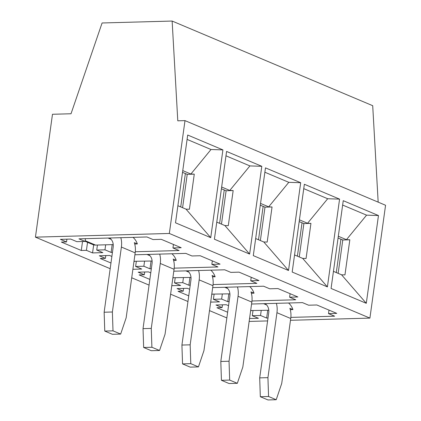 <?xml version="1.0" encoding="UTF-8"?>
<svg xmlns="http://www.w3.org/2000/svg" width="421" height="421" viewBox="0 0 421 421"><rect width="100%" height="100%" fill="white"/><g stroke="black" fill="none" stroke-linecap="round" stroke-linejoin="round"><path stroke-width="0.63" d="M172.136 21.05L102.093 22.976L71.023 113.759L52.483 114.27L35.432 237.149L169.337 233.466L184.998 120.622L177.788 120.816L172.136 21.05L372.706 105.692L378.169 202.143M182.519 172.357L187.224 174.341L182.593 207.7M135.299 251.747L179.078 250.542L172.957 247.958L181.193 247.732L161.29 239.333L153.049 239.56L146.929 236.97L78.943 238.844L85.068 241.428L76.827 241.654L70.707 239.07L60.403 239.354L66.529 241.938L61.377 242.08L81.285 250.479L86.431 250.337L92.557 252.921L102.856 252.637L96.735 250.053L104.971 249.827L111.097 252.411L112.444 252.374M173.441 244.459L172.957 247.958M226.845 317.929L209.495 310.603M187.961 301.515L170.605 294.19M149.071 285.106L131.715 277.781M110.181 268.693L35.432 237.149M249.158 321.428L267.598 320.923M290.479 320.292L369.906 318.108L169.337 233.466M290.858 317.392L334.637 316.187L328.512 313.603L336.753 313.377L316.85 304.978L308.609 305.204L302.483 302.62L251.574 304.02M249.558 318.529L258.415 318.287L252.29 315.703L260.531 315.476L266.656 318.06L268.003 318.023M227.635 312.24L216.936 307.725L222.088 307.583L215.962 304.999L226.261 304.715L228.545 305.683M251.969 300.983L295.747 299.778L289.622 297.194L297.863 296.968L277.96 288.564L269.719 288.795L263.593 286.206L212.684 287.606M210.668 302.115L219.525 301.873L213.4 299.289L221.641 299.063L227.766 301.647L229.113 301.61M188.745 295.831L178.046 291.316L183.198 291.174L177.073 288.585L187.371 288.306L189.655 289.269M213.079 284.57L256.857 283.365L250.732 280.781L258.973 280.554L239.07 272.155L230.829 272.382L224.703 269.798L173.794 271.198M171.784 285.706L180.635 285.459L174.51 282.875L182.751 282.649L188.876 285.233L190.224 285.196M149.86 279.418L139.156 274.902L144.308 274.76L138.183 272.177L148.481 271.892L150.771 272.855M174.189 268.156L217.967 266.956L211.847 264.367L220.083 264.141L200.18 255.742L191.939 255.968L185.819 253.384L134.904 254.784M132.894 269.293L141.745 269.051L135.62 266.467L143.861 266.24L149.987 268.824L151.334 268.787M110.97 263.004L100.266 258.489L105.418 258.347L99.293 255.763L109.592 255.479L111.881 256.447M66.913 239.175L66.529 241.938M86.431 250.337L87.542 242.343M93.672 244.869L92.557 252.921M187.087 139.409L211.016 149.508L222.909 149.892L210.732 237.665L175.515 222.804L187.698 135.03L222.909 149.892M187.224 174.341L194.276 174.147L189.403 209.258L186.014 209.153L177.888 205.727M186.019 209.148L177.888 205.716M194.276 174.147L190.887 174.036L182.761 170.6L190.887 174.036L211.016 149.508M249.621 254.073L214.405 239.212L226.587 151.444L261.799 166.306L249.621 254.073L224.903 225.567L216.778 222.135L224.903 225.567M327.401 286.896L292.185 272.04L304.362 184.266L339.579 199.128L327.401 286.896L302.683 258.389L294.553 254.963M369.906 318.108L385.568 205.264L184.998 120.622M366.291 303.309L331.074 288.448L343.252 200.68L378.468 215.541L366.291 303.309L341.573 274.802L333.443 271.371M288.511 270.487L253.295 255.626L265.477 167.858L300.689 182.719L288.511 270.487L263.793 241.98L255.668 238.549L263.793 241.98M221.404 188.771L226.114 190.755L221.483 224.114M212.331 260.867L211.847 264.367M105.803 255.584L105.418 258.347M225.977 155.817L249.906 165.916L261.799 166.306M221.651 187.019L229.777 190.45L249.906 165.916M221.651 187.013L229.782 190.445L233.166 190.56L228.293 225.667L224.909 225.556M260.294 205.18L264.998 207.164L260.373 240.523M251.221 277.281L250.732 280.781M144.692 271.998L144.308 274.76M264.867 172.231L288.795 182.33L300.689 182.719M268.666 206.853L260.541 203.422L268.666 206.864L288.795 182.33M299.184 221.593L303.888 223.577L299.263 256.936M290.111 293.695L289.622 297.194M183.582 288.406L183.198 291.174M303.757 188.645L327.685 198.738L339.579 199.128M303.888 223.577L310.94 223.383L306.072 258.494L302.683 258.389L294.558 254.952M310.94 223.383L307.556 223.272L299.431 219.836L307.556 223.272L327.685 198.738M338.074 238.002L342.778 239.991L338.152 273.35M328.996 310.103L328.512 313.603M222.467 304.82L222.088 307.583M342.647 205.053L366.575 215.152L378.468 215.541M342.778 239.991L349.83 239.796L344.957 274.902L341.573 274.802M341.573 274.792L333.448 271.361M349.83 239.796L346.446 239.686L338.316 236.249L346.446 239.686L366.575 215.152M252.984 310.687L252.29 315.703M261.225 310.456L260.531 315.476M267.735 310.277L266.656 318.06M214.094 294.274L213.4 299.289M222.335 294.047L221.641 299.063M228.845 293.869L227.766 301.647M263.799 241.97L267.182 242.08L272.05 206.974L268.666 206.864M175.21 277.86L174.51 282.875M183.445 277.634L182.751 282.649M189.955 277.455L188.876 285.233M264.998 207.164L272.05 206.974M136.32 261.452L135.62 266.467M144.561 261.225L143.861 266.24M151.065 261.046L149.987 268.824M226.114 190.755L233.166 190.56M186.014 209.153L210.732 237.665M97.43 245.038L96.735 250.053M105.671 244.811L104.971 249.827M85.452 238.665L85.068 241.428M112.175 244.633L111.097 252.411M82.527 241.496L81.285 250.479M336.29 272.561L340.915 239.202M288.585 303.004A20.982 16.093 -67.1 0 1 292.921 309.588L289.858 308.293A20.982 16.093 -67.1 0 1 290.727 318.513L281.717 383.463L276.218 399.724L267.977 399.95L260.32 396.719L268.561 396.493L267.935 377.648L276.95 312.698A20.982 16.093 112.9 0 0 276.355 303.341M276.218 399.724L268.561 396.493M264.967 303.652A10.62 8.146 112.9 0 1 268.709 312.924L259.694 377.874L260.32 396.719M292.921 309.588L290.274 309.661M268.787 310.251L250.669 310.54M250.642 310.73A10.62 8.146 -67.1 0 0 251.132 310.735M259.694 377.874L267.935 377.648M133.025 237.355A20.982 16.093 -67.1 0 1 137.367 243.938L134.304 242.649A20.982 16.093 -67.1 0 1 135.173 252.863L126.158 317.813L120.659 334.074L112.423 334.3L104.766 331.074L113.007 330.843L112.381 311.998L121.39 247.048A20.982 16.093 112.9 0 0 120.801 237.691M120.659 334.074L113.007 330.843M109.413 238.002A10.62 8.146 112.9 0 1 113.149 247.28L104.14 312.224L104.766 331.074M137.367 243.938L134.72 244.012M113.233 244.601L95.572 245.09L85.168 240.696M85.084 241.307L92.873 244.59A10.62 8.146 -67.1 0 0 95.572 245.09M104.14 312.224L112.381 311.998M180.73 206.916L185.361 173.557M171.915 253.768A20.982 16.093 -67.1 0 1 176.252 260.352L173.194 259.057A20.982 16.093 -67.1 0 1 174.062 269.277L165.048 334.227L159.548 350.488L151.313 350.714L143.656 347.483L151.897 347.257L151.271 328.412L160.28 263.462A20.982 16.093 112.9 0 0 159.685 254.105M159.548 350.488L151.897 347.257M148.303 254.416A10.62 8.146 112.9 0 1 152.039 263.688L143.029 328.638L143.656 347.483M176.252 260.352L173.61 260.425M152.118 261.015L133.999 261.304M133.973 261.499A10.62 8.146 -67.1 0 0 134.462 261.499M143.029 328.638L151.271 328.412M219.62 223.325L224.251 189.971M210.805 270.177A20.982 16.093 -67.1 0 1 215.142 276.765L212.079 275.471A20.982 16.093 -67.1 0 1 212.952 285.691L203.938 350.64L198.438 366.901L190.197 367.128L182.546 363.897L190.787 363.67L190.16 344.825L199.17 279.876A20.982 16.093 112.9 0 0 198.575 270.514M198.438 366.901L190.787 363.67M187.192 270.829A10.62 8.146 112.9 0 1 190.929 280.102L181.919 345.052L182.546 363.897M215.142 276.765L212.5 276.834M191.008 277.428L172.889 277.718M172.863 277.907A10.62 8.146 -67.1 0 0 173.352 277.913M181.919 345.052L190.16 344.825M258.51 239.738L263.141 206.379M249.695 286.59A20.982 16.093 -67.1 0 1 254.031 293.174L250.969 291.885A20.982 16.093 -67.1 0 1 251.837 302.099L242.828 367.049L237.328 383.31L229.087 383.536L221.435 380.305L229.671 380.079L229.045 361.234L238.06 296.284A20.982 16.093 112.9 0 0 237.465 286.927M237.328 383.31L229.671 380.079M226.077 287.238A10.62 8.146 112.9 0 1 229.819 296.51L220.809 361.46L221.435 380.305M254.031 293.174L251.39 293.248M229.898 293.837L211.779 294.126M211.752 294.321A10.62 8.146 -67.1 0 0 212.242 294.326M220.809 361.46L229.045 361.234M297.4 256.152L302.031 222.793M290.727 318.513L276.95 312.698M266.635 304.962L263.62 303.688M135.173 252.863L121.39 247.048M111.076 239.312L108.06 238.044M174.062 269.277L160.28 263.462M149.965 255.726L146.95 254.452M212.952 285.691L199.17 279.876M188.855 272.14L185.84 270.866M251.837 302.099L238.06 296.284M227.745 288.548L224.73 287.275"/></g></svg>
